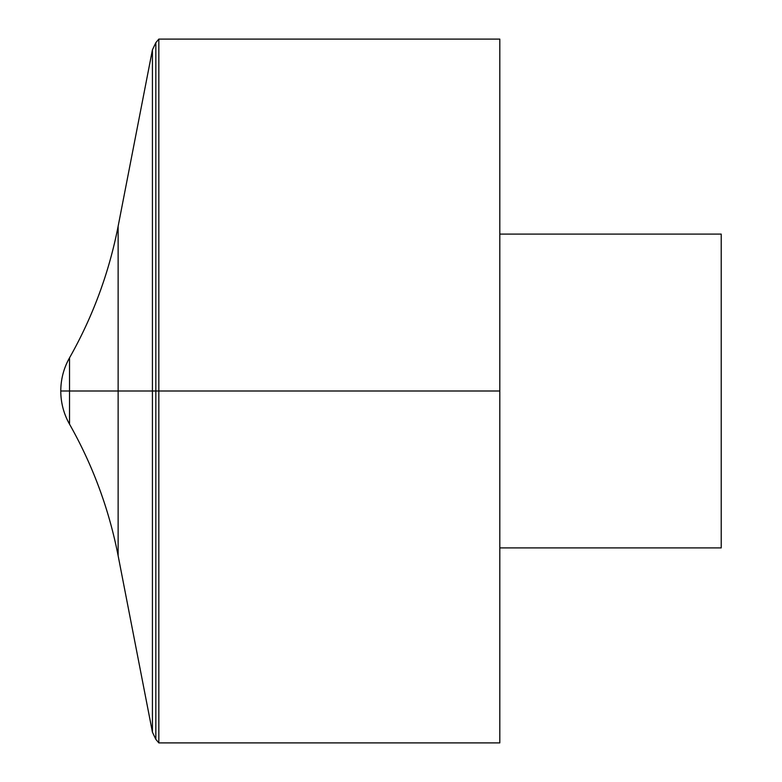 <?xml version="1.0" encoding="UTF-8"?>
<svg xmlns="http://www.w3.org/2000/svg" width="782" height="782" viewBox="0 0 782 782"><rect width="100%" height="100%" fill="white"/><g stroke="black" fill="none" stroke-linecap="round" stroke-linejoin="round"><path stroke-width="1.17" d="M158.824 39.1L158.824 742.9L499.806 742.9L499.806 39.1L158.824 39.1L155.843 42.658L152.431 49.813L152.431 732.187L152.431 49.813L118.131 226.262L118.131 555.738L152.431 732.187L155.843 739.342L155.843 42.658M499.806 234.101L721.219 234.101L721.219 547.899L499.806 547.899M69.53 424.167L69.53 357.833C63.743 368.136 60.83 379.192 60.781 391L499.806 391L60.781 391A67.242 67.242 0 0 0 69.53 424.167C92.843 465.398 109.04 509.248 118.131 555.738M155.843 739.342L158.824 742.9M118.131 226.262C109.04 272.752 92.843 316.602 69.53 357.833A67.242 67.242 0 0 0 60.781 391"/></g></svg>
